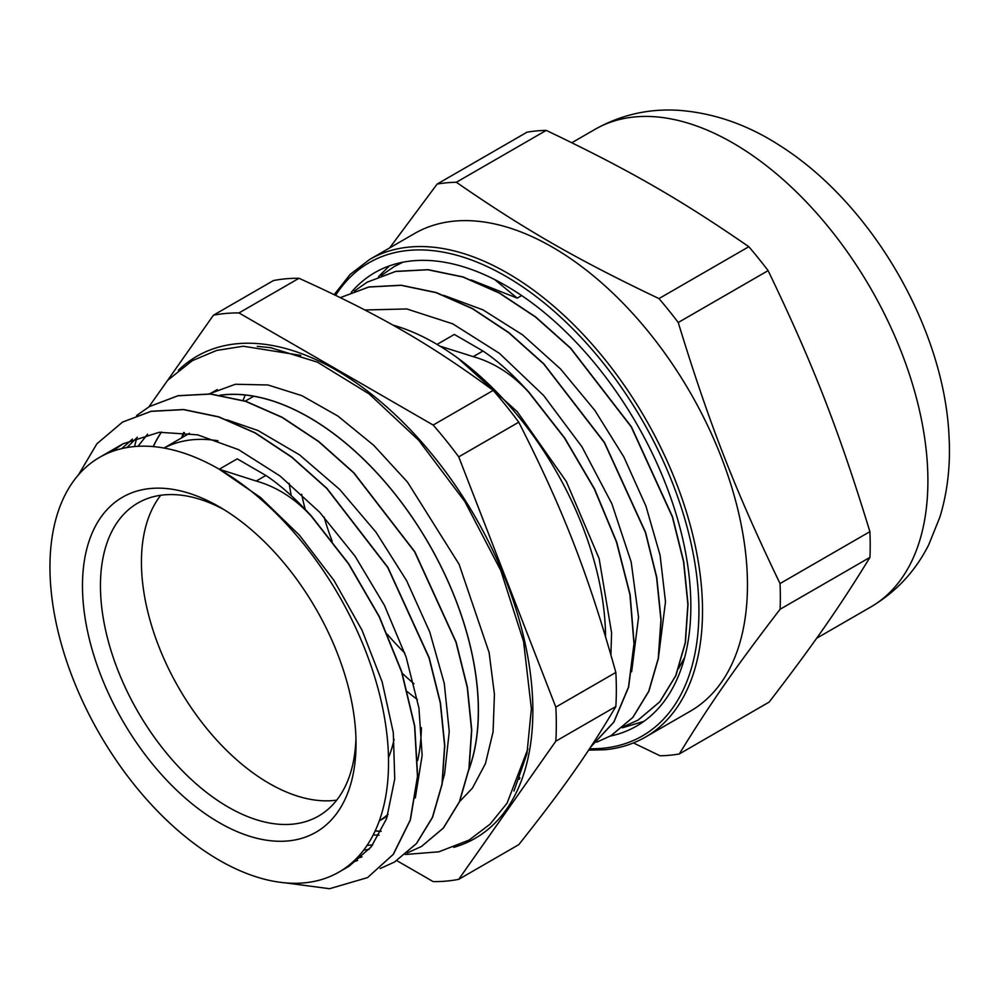 <?xml version="1.0" encoding="UTF-8"?>
<svg xmlns="http://www.w3.org/2000/svg" width="999" height="999" viewBox="0 0 999 999"><rect width="100%" height="100%" fill="white"/><g stroke="black" fill="none" stroke-linecap="round" stroke-linejoin="round"><path stroke-width="1.5" d="M369.642 259.465A275.774 159.216 -120 0 1 645.416 418.681A275.774 159.216 -120 0 1 645.404 737.112L690.346 711.176A275.774 159.216 -120 0 0 709.927 430.457A275.774 159.216 -120 0 0 463.049 220.629A275.774 159.216 -120 0 0 414.573 233.516L369.642 259.465L350.087 274.45L334.215 294.643M610.302 736.076A261.788 151.149 -120 0 0 636.625 726.048A261.788 151.149 -120 0 0 636.625 423.751A261.788 151.149 -120 0 0 374.837 272.602A261.788 151.149 -120 0 0 351.298 292.295M684.665 657.404L678.496 668.693M643.856 721.378L622.277 727.834M378.546 276.598L389.398 265.884M679.283 753.983C709.914 704.033 735.539 667.257 780.094 609.265L869.954 557.38C839.322 607.33 813.71 644.118 769.143 702.097L679.283 753.983A314.148 181.381 -120 0 1 660.052 755.781L633.416 742.944M658.965 298.589C576.448 259.24 524.95 229.67 456.356 182.268L546.228 130.394C628.746 169.743 680.232 199.313 748.825 246.716L658.965 298.589A314.148 181.381 -120 0 1 678.246 322.502L768.106 270.629C813.036 363.948 838.898 430.294 869.892 531.668L780.032 583.553C735.114 490.222 709.24 423.876 678.246 322.502M546.228 130.394A314.148 181.381 60 0 0 526.997 132.193L437.137 184.066L389.647 247.914M748.825 246.716A314.148 181.381 60 0 1 768.106 270.629M456.356 182.268A314.148 181.381 -120 0 0 437.137 184.066M869.892 531.668A314.148 181.381 60 0 1 869.954 557.38M780.094 609.265A314.148 181.381 -120 0 0 780.032 583.553M356.019 743.681A193.419 111.676 -120 0 0 219.256 506.793A193.419 111.676 -120 0 0 82.48 585.764A193.419 111.676 -120 0 0 219.243 822.652A193.419 111.676 -120 0 0 356.019 743.681M355.944 738.361A180.707 104.333 60 0 1 318.594 816.033A180.707 104.333 60 0 1 137.874 711.7A180.707 104.333 60 0 1 137.874 503.034A180.707 104.333 60 0 1 223.826 509.527M160.727 495.279A180.707 104.333 -120 0 0 178.858 688.049A180.707 104.333 -120 0 0 336.725 800.137M388.499 757.654A180.707 104.333 -120 0 0 394.081 739.322M343.906 868.968L349.076 866.245L371.203 846.89L386.588 818.693L394.742 778.995L393.294 732.554L382.18 681.992L362.063 630.282L333.953 580.407L299.488 535.252L260.514 497.49L219.243 469.23A239.423 138.237 -120 0 0 99.538 457.38A239.423 138.237 -120 0 0 99.538 733.84A239.423 138.237 -120 0 0 338.961 872.077A239.423 138.237 -120 0 0 375.661 680.219A239.423 138.237 -120 0 0 219.243 469.23L256.206 481.043C276.785 486.863 295.167 498.601 311.351 516.283L348.526 563.873L379.17 616.72L401.548 671.84L414.573 726.111L417.47 776.448L410.214 820.067L393.206 854.407L367.507 877.621L329.558 888.71L285.115 882.841M468.731 769.829A239.298 138.162 -120 0 0 478.321 710.539A239.298 138.162 -120 0 0 391.596 489.86A239.298 138.162 -120 0 0 220.317 395.254M161.526 432.067A239.298 138.162 -120 0 0 153.334 446.603M375.187 830.868A239.298 138.162 -120 0 0 381.168 831.23M396.828 860.639L433.166 881.618A311.476 179.832 -120 0 0 458.728 879.332L555.819 741.196A311.476 179.832 -120 0 0 555.819 707.105L458.728 456.868A311.476 179.832 -120 0 0 433.166 425.05L238.973 312.937A311.476 179.832 -120 0 0 213.411 315.222L167.657 380.307M311.363 516.271L311.538 516.171C295.492 498.551 280.269 484.99 265.909 475.474L237.225 458.853L219.243 469.23M78.471 474.862L96.903 443.768L122.502 422.127L151.036 411.363L183.479 409.627L218.606 416.933L255.107 432.954L291.608 457.142L326.748 488.436L387.724 567.469L429.008 657.829L440.284 702.946L444.617 745.654L441.958 784.327L432.392 817.419L416.333 843.656L394.468 862.062L380.194 868.531M136.638 415.484L149.463 406.556L177.984 395.791L210.427 394.068L245.567 401.361L282.055 417.395L318.569 441.57L353.696 472.864L414.685 551.898L455.981 642.27L467.245 687.387L471.565 730.082L468.918 768.768L459.353 801.847L443.294 828.096L421.428 846.49L407.205 852.934M361.963 856.805L358.504 856.305M311.538 516.171L348.701 563.773L379.345 616.62L401.735 671.728L414.747 726.011L417.644 776.348L410.389 819.967L393.381 854.307L367.52 877.609M122.565 422.09L151.211 411.251L183.654 409.528L218.793 416.833L255.282 432.854L291.783 457.03L326.923 488.336L387.899 567.357L429.195 657.729L440.459 702.846L444.792 745.541L442.132 784.215L432.579 817.319L416.508 843.556L394.642 861.95M149.638 406.456L178.159 395.679L210.614 393.968L245.742 401.248L282.242 417.295L318.743 441.471L353.883 472.764L414.86 551.798L456.156 642.17L467.42 687.275L471.753 729.982L469.093 768.668L459.528 801.747L443.469 827.996L421.603 846.39M367.045 845.404L372.702 844.917M442.295 782.254L444.567 774.075L449.25 731.63L444.268 683.366L429.77 632.042L406.605 580.644L375.986 532.18L339.648 489.41L299.575 454.882L258.029 430.532L226.636 419.742M137.325 437.212L126.948 447.552M356.356 858.566L361.713 857.042M415.309 797.901L422.152 755.419L418.943 708.016L406.118 657.03L384.465 605.419L355.07 556.206L319.63 512.2L280.082 476.024L238.636 449.687L197.615 434.84L159.303 432.267L123.139 443.768L111.688 451.66M357.642 860.451L352.385 862.349M121.678 448.626L132.405 439.135M369.23 849.287L363.673 850.112M137.987 446.303L147.565 434.203M379.058 835.152L373.201 834.939M439.91 346.116L473.226 356.643C493.906 362.525 512.35 374.325 528.583 392.083L528.758 391.995C512.662 374.238 497.39 360.577 482.967 351.024L454.333 334.44L437.062 344.405M402.734 262.25L394.093 266.646L381.306 275.524M623.738 726.598L637.961 720.154L659.727 701.847L675.711 675.711L685.239 642.782L687.861 604.27L683.553 561.763L672.339 516.858L631.218 426.873L570.491 348.201L535.514 317.045L499.163 292.994L462.824 276.998L427.847 269.767L395.529 271.491L367.132 282.193L354.358 291.109M596.728 742.17L610.976 735.689L632.779 717.444L648.726 691.308L658.254 658.378L660.926 619.929L656.58 577.422L645.441 532.542L604.345 442.607L543.693 363.961L508.741 332.742L472.427 308.691L436.088 292.657L401.123 285.327L368.818 287.038L340.359 297.627M590.759 746.902L613.836 722.04L628.508 687.037L633.978 643.768L629.919 594.555L616.445 541.982L594.28 488.861L564.472 437.999L528.583 392.083M402.647 262.262L394.268 266.521M638.136 720.054L659.902 701.748L675.886 675.611L685.414 642.682L688.036 604.17L683.728 561.65L672.514 516.745L631.405 426.773L570.666 348.102L535.689 316.945L499.338 292.894L462.999 276.898L428.034 269.668L395.716 271.378L367.132 282.193M611.163 735.589L632.966 717.332L648.913 691.183L658.441 658.241L661.101 619.78L656.755 577.247L645.591 532.355L604.457 442.395L543.756 363.748L508.803 332.53L472.465 308.504L436.126 292.507L401.148 285.214L368.843 286.963L340.409 297.602M590.734 746.952L613.886 722.152L628.621 687.162L634.153 643.893L630.132 594.655L616.683 542.032L594.517 488.861L564.685 437.937L528.771 391.983M494.655 279.57L517.232 298.127L471.091 279.907M658.616 656.206L665.496 601.748M665.484 601.623L660.077 555.207L645.941 506.106L623.863 456.98L594.904 410.464L560.564 368.993L522.614 334.877L482.979 309.865L443.743 295.354M631.643 671.728L638.548 617.207L631.181 562.012L611.888 503.808L581.992 446.865L543.606 395.467L499.475 353.384L452.747 323.838L406.78 308.953L364.872 309.99M610.901 654.795L611.588 632.767L599.138 558.591L566.358 481.555L517.257 411.688L457.954 358.204M521.665 295.567L517.232 298.127M679.357 666.258A238.286 137.575 -120 0 0 682.379 661.987M375.137 830.968A239.423 138.237 -120 0 0 381.106 831.343M468.631 770.429A239.423 138.237 -120 0 0 415.397 522.04A239.423 138.237 -120 0 0 219.892 395.192M161.376 432.08A239.423 138.237 -120 0 0 153.222 446.59M238.973 312.937L299.001 278.284C379.508 314.76 430.007 343.918 493.194 390.397L433.166 425.05M555.819 741.196L615.846 706.543C588.586 752.647 563.336 788.573 518.756 844.667L458.728 879.332M299.001 278.284A311.476 179.832 60 0 0 273.439 280.569L213.411 315.222M458.728 456.868L518.756 422.202C563.336 509.79 588.586 574.862 615.846 672.452L555.819 707.105M615.846 672.452A311.476 179.832 60 0 1 615.846 706.543M493.194 390.397A311.476 179.832 60 0 1 518.756 422.202M245.217 395.03A240.821 139.036 -120 0 0 243.044 400.562M217.944 440.771A215.285 124.288 -120 0 0 164.086 448.052M379.308 820.828A215.285 124.288 -120 0 0 388.087 814.31M417.644 760.564A215.285 124.288 -120 0 0 421.403 727.672M289.173 483.316A215.285 124.288 -120 0 0 291.258 495.641M407.392 691.72A215.285 124.288 -120 0 0 417.432 699.562M605.556 636.613A240.821 139.036 -120 0 0 392.757 325.05M324.088 517.057A189.86 109.615 -120 0 0 332.168 541.196M387.287 634.24A189.86 109.615 -120 0 0 404.732 652.971M401.898 672.889A216.171 124.8 -120 0 0 413.923 683.716M301.648 494.293A216.171 124.8 -120 0 0 305.257 509.403M335.627 295.329A273.227 157.755 60 0 1 640.122 416.645A273.227 157.755 60 0 1 602.797 748.263A273.227 157.755 60 0 1 589.56 748.726M595.017 129.346C620.766 114.885 648.501 108.529 678.209 110.29C713.873 112.875 747.989 124.788 780.544 146.016C873.626 205.257 944.592 330.731 949.05 436.788C950.598 464.985 947.576 491.67 939.984 516.845L928.783 544.667C915.459 571.191 896.115 591.97 870.778 606.992A275.774 159.216 -120 0 0 870.791 288.561A275.774 159.216 -120 0 0 595.017 129.346L571.84 142.732M181.581 437.887A239.298 138.162 60 0 1 183.666 432.505M519.892 777.759A268.144 154.82 60 0 1 519.155 779.32M269.955 347.689A268.144 154.82 60 0 1 271.678 347.839M453.796 847.339A278.309 160.689 -120 0 0 532.867 710.901A278.309 160.689 -120 0 0 398.089 417.432A278.309 160.689 -120 0 0 178.371 370.292M265.909 475.449L256.206 481.043M482.967 351.024L473.226 356.643M645.404 737.112C633.216 744.13 619.692 748.351 604.82 749.75L588.623 750.137M870.778 606.992L816.633 638.261M182.605 437.3L184.378 432.592M217.258 389.56L209.565 394.006M257.243 346.353L270.579 347.677L317.42 362.15L369.056 393.868L418.643 440.209L464.86 501.56L500.811 570.566L523.588 641.595L531.381 708.815L526.935 753.733L513.948 791.033M123.127 443.756L99.538 457.38M349.076 866.233L338.961 872.077M253.721 396.241L245.105 401.211M189.523 433.304L163.998 448.039M387.462 816.183L379.283 820.916M208.953 393.956L235.377 384.265L267.894 384.965L301.873 395.654L337.874 416.046L373.738 445.329L407.517 482.13L459.09 564.273L489.123 652.597L494.43 694.268L493.081 731.842L485.464 763.548L472.44 788.099L459.328 801.897M527.897 748.875L507.092 803.159L490.084 824.163L469.068 840.097L438.873 851.81L405.357 854.495M148.863 406.905L167.67 380.294L192.283 360.689L216.608 350.449L243.319 346.228L300.786 355.382M136.801 437.649L134.565 446.553"/></g></svg>
